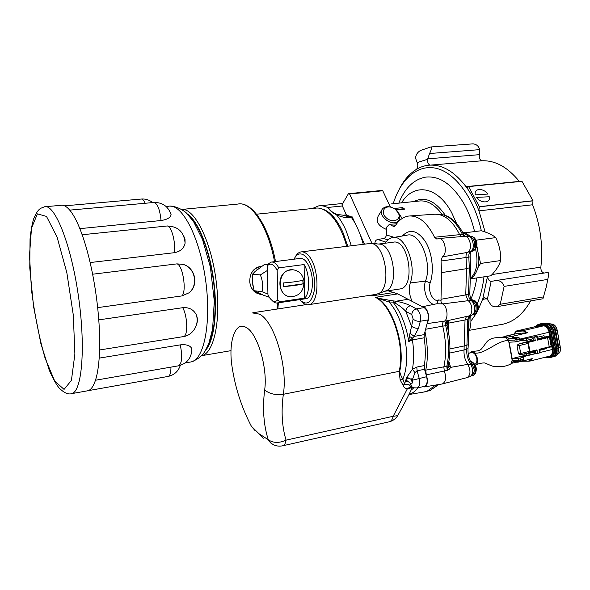 <?xml version="1.0" encoding="UTF-8"?>
<svg xmlns="http://www.w3.org/2000/svg" width="590" height="590" viewBox="0 0 590 590"><rect width="100%" height="100%" fill="white"/><g stroke="black" fill="none" stroke-linecap="round" stroke-linejoin="round"><path stroke-width="0.89" d="M475.252 194.877L487.967 194.051C486.153 191.691 483.829 190.201 481.005 189.596C476.565 189.191 474.648 190.954 475.252 194.877M476.499 197.392L489.28 196.75C491.271 203.181 480.725 203.756 476.499 197.392M347.731 246.111L342.901 232.276C336.632 218.61 329.486 210.778 321.462 208.772M395.602 209.597L403.258 208.772L404.74 209.155L396.163 210.077M394.068 208.513L402.69 207.599L403.258 208.772M363.256 244.186C360.136 233.05 356.235 224.215 351.559 217.681L348.631 216.818L352.237 216.899L355.342 223.824M402.174 218.477L398.479 212.843M348.631 216.818L343.218 215.217L346.345 214.878M348.432 193.675L381.538 190.504L382.748 190.784L349.59 193.97L348.432 193.675L341.905 204.922L346.492 215.21L351.057 216.552M343.218 215.217L336.897 214.384C333.269 213.042 330.444 210.873 328.423 207.872L328.151 207.422L342.37 205.969M351.559 217.681C347.554 218.064 343.387 217.459 339.066 215.881L336.462 214.782C340.01 218.905 343.203 224.156 346.035 230.52L351.293 245.669M312.353 208.513L318.504 205.917C321.653 205.416 324.891 206.065 328.217 207.842L328.151 207.422M328.217 207.842C329.803 210.593 332.554 212.902 336.462 214.782M261.038 266.68L260.647 266.724C256.436 267.395 253.243 269.763 251.06 273.819M251.259 287.478C253.309 290.981 256.2 293.053 259.947 293.709M260.205 294.322L261.495 294.403M261.554 294.432L260.736 294.381C254.489 293.326 250.831 289.225 249.762 282.086C249.636 272.757 253.685 267.418 261.916 266.083M207.496 346.625C214.273 334.206 216.478 314.234 214.104 286.703C211.205 257.034 201.102 228.028 190.563 217.474M412.255 382.851L411.26 378.787M388.014 290.781L397.712 293.901L424.136 307.611C427.551 310.296 428.856 314.389 428.045 319.913L424.217 334.611L424.122 337.805C425.648 347.717 425.707 356.98 424.284 365.579L424.542 369.303L426.629 376.715C427.735 381.819 427.02 385.041 424.476 386.376L424.122 386.457M412.152 380.137L409.261 378.161L408.192 378.286C406.252 378.905 405.994 379.82 407.417 381.051L411.392 383.928C412.336 383.426 412.602 382.202 412.181 380.262L414.999 372.622L412.403 369.303L416.82 367.054L424.284 365.579M254.814 430.317L251.362 426.231L258.907 433.665L268.266 439.72C263.612 425.043 262.403 408.494 264.644 390.064C269.829 393.958 276.061 395.366 283.348 394.282C281.069 411.267 281.968 426.548 286.047 440.14L393.169 416.289C392.49 419.306 391.244 421.127 389.43 421.754L283.001 445.716C279.808 446.483 276.703 446.202 273.701 444.875L270.537 442.891L268.266 439.72C273.222 443.142 279.144 443.282 286.047 440.14C285.553 443.282 284.535 445.14 283.001 445.716L282.566 445.819M258.907 433.665L263.251 438.296M410.596 386.627L407.329 388.847L393.169 416.289L397.69 415.67C395.706 418.775 392.955 420.803 389.43 421.754L388.869 421.88M410.684 383.847L409.615 385.167C407.661 384.009 405.5 384.06 403.125 385.307L400.116 379.879L402.859 379.127L404.578 383.95L406.635 377.534L412.403 369.303C414.025 360.298 414.025 350.512 412.395 339.936L408.781 341.551L409.342 336.374L413.14 319.057L411.739 314.588L405.809 311.365C402.955 308.26 399.305 305.45 394.865 302.95L393.006 302.102L389.068 302.043L375.388 297.345L397.712 293.901M399.718 371.257C400.079 373.765 401.126 376.391 402.859 379.127C411.628 358.683 404.379 318.489 389.068 302.043L390.462 300.472L377.327 298.075C393.346 307.139 405.603 346.249 399.718 371.257L399.187 371.339C405.3 345.482 391.922 304.978 375.388 297.345L377.674 297.884M408.531 378.22L406.517 377.873M407.417 381.051L405.433 380.653M410.684 386.656L409.069 388.677L407.329 388.847C405.146 388.493 403.744 387.313 403.125 385.307L404.578 383.95L409.622 385.137M264.644 390.064C267.926 368.123 257.417 333.107 246.281 327.553C235.122 320.407 228.02 342.237 232.136 367.238C235.373 388.264 241.782 407.926 251.362 426.231L251.001 425.545M408.199 299.278L395.942 301.225C401.878 302.301 406.709 303.798 410.448 305.709L416.422 308.88C419.815 311.579 421.113 315.702 420.323 321.24L418.539 328.202L414.246 336.403L408.781 341.551C406.149 325.319 400.89 312.169 393.006 302.102L393.301 300.893L390.462 300.472M424.122 337.805L412.395 339.936L412.285 338.085L409.342 336.374M409.261 378.161L406.635 377.534M407.83 381.465L405.323 380.911M409.615 385.167L410.824 386.693L413 387.534M410.448 391.465L411.798 388.603C408.221 396.31 404.327 403.767 397.69 415.67L398.39 414.409M370.697 295.199L371.936 295.907L369.436 295.391M424.217 334.611L414.246 336.403L410.116 333.409M418.539 328.202C415.714 328.49 413.332 327.76 411.4 326.019L405.809 311.365C406.237 308.327 407.786 306.439 410.448 305.709M424.542 369.303L417.078 370.793L414.999 372.622M412.034 387.158L409.069 388.677M413.782 387.829L412.218 389.245L411.798 388.603L412.086 387.18M371.545 295.074L370.055 295.295M371.656 295.384L371.936 295.907L394.172 292.5M412.218 389.245L411.068 390.16M471.314 278.347L471.034 278.797L490.91 275.773C496.028 270.5 499.273 265.426 500.659 260.551C500.962 252.623 499.332 244.983 495.762 237.623C492.79 235.034 487.989 232.74 481.351 230.742L464.736 232.814M478.497 253.774L480.548 263.45L500.659 260.551M480.548 263.45L477.76 267.949M495.762 237.623L476.078 240.182M476.831 245.89L477.553 249.305M268.207 264.49L264.748 264.261L255.145 271.43L252.513 274.217L252.277 281.253L254.12 290.715L263.435 295.236L269.239 297.227M283.51 286.585L303.098 283.82C299.012 284.977 292.485 285.899 283.51 286.585L283.171 282.964C292.153 282.271 298.68 281.364 302.766 280.228L303.098 283.82M267.941 294.034L261.982 291.703C263.243 286.305 262.705 280.707 260.36 274.918L252.513 274.217M260.36 274.918L267.366 270.456M261.982 291.703L254.12 290.715M304.034 281.6C302.935 274.608 299.211 270.655 292.861 269.755C277.617 268.17 275.397 296.062 290.708 296.755C299.329 296.232 303.769 291.18 304.034 281.6M290.214 296.696C277.521 295.922 276.083 273.686 288.547 270.286L292.647 269.741M277.16 270.331C273.679 263.988 270.382 262.521 267.255 265.928L267.963 294.911L269.401 297.478C272.388 301.748 275.191 302.545 277.802 299.86L277.16 270.331L278.805 267.867L304.108 264.549L304.595 298.083L279.527 301.815L277.529 302.943C275.759 303.319 273.959 302.508 272.145 300.494M277.802 299.86L279.527 301.815M304.108 264.549C310.008 274.173 310.237 293.746 304.595 298.083M267.255 265.928L268.87 263.516L271.238 262.093C273.834 261.665 276.356 263.59 278.805 267.867M398.375 213.071C396.908 210.269 394.555 208.351 391.318 207.326C383.832 205.04 380.27 212.975 386.598 218.138C392.756 223.485 401.502 219.871 398.501 213.344L398.375 213.071M470.392 361.287L472.516 362.135C475.577 365.306 476.506 369.075 475.311 373.455L472.841 375.675M471.543 299.764L474.906 300.671L476.595 302.906C478.084 306.107 478.276 309.131 477.177 311.985L474.449 314.293M470.481 236.339L471.853 236.288L473.962 237.468C476.639 240.853 477.207 244.644 475.658 248.84L472.73 251.156M271.82 262.019L299.963 258.435C303.459 257.985 306.616 260.957 309.433 267.351C314.684 279.299 312.648 297.81 306.181 298.658L305.531 298.761M393.25 208.071L390.831 207.112C387.571 206.271 384.975 206.699 383.043 208.388C376.059 214.354 391.76 227.585 398.11 221.051C399.909 219.237 400.241 216.906 399.106 214.052L395.625 209.612M470.525 361.552C475.297 362.651 477.015 374.864 472.516 375.742L471.639 375.83M471.462 299.772C473.158 299.654 474.64 300.73 475.909 303.017C478.018 308.636 477.421 312.412 474.117 314.352L473.246 314.418M469.677 236.516L471.159 236.376C476.432 236.885 477.546 250.603 472.376 251.207L471.55 251.244M299.602 299.646C306.446 306.092 311.291 303.245 314.153 291.106C316.07 279.512 312.169 263.125 306.055 256.849C301.18 252.269 297.161 253.051 293.997 259.194M381.745 210.424L378.537 215.446C375.402 221.228 378.006 225.874 386.362 229.385M295.229 257.026C296.718 254.12 298.57 252.424 300.775 251.937C303.127 251.502 305.517 252.527 307.943 255.013C319.514 265.817 320.097 303.503 308.931 304.639C306.417 305.178 303.902 304.093 301.379 301.394M360.328 234.931L364.413 244.039M448.791 362.061L448.894 361.456M448.289 364.841L450.627 367.371L449.499 369.052L447.25 370.38L448.356 364.303M466.425 316.52L465.038 319.979L464.05 349.988C463.718 355.305 464.964 360.099 467.781 364.362L450.627 367.371L449.064 362.017M448.363 331.337L448.651 332.974M447.043 325.134L448.371 323.976L448.688 331.263M448.12 320.82C446.999 322.346 446.601 323.453 446.925 324.146L448.267 323.187L449.145 320.296M447.139 325.577L446.851 323.6L448.791 320.363M374.893 243.751L374.893 243.124C375.063 241.155 375.985 239.946 377.666 239.488L383.559 238.53C385.226 238.072 386.148 236.87 386.317 234.909L386.376 227.416L389.437 224.311L392.667 226L395.285 225.786M349.59 193.97L372.039 243.523M397.704 222.467L397.483 221.988M390.403 207.002L382.748 190.784M301.579 251.842L370.734 243.412C385.233 243.323 392.173 287.773 378.544 293.569L375.719 294.432M449.499 369.052L447.876 365.807L446.792 366.324C449.492 353.816 449.13 340.253 445.701 325.636C445.236 323.165 445.649 321.528 446.925 320.724L449.558 320.2M438.894 238.493L464.448 236.354C469.957 235.181 472.944 249.762 467.708 252.35C466.388 253.294 465.82 255.02 466.026 257.506L466.52 268.671L465.761 294.919L468.128 300.694L442.854 303.894C447.817 307.066 448.577 319.854 443.909 321.388C442.677 322.162 442.279 323.748 442.729 326.145L447.124 325.496C450.48 339.707 450.812 352.997 448.12 365.365L448.334 364.591M448.702 320.385L446.851 323.6C446.32 323.35 446.32 322.413 446.829 320.79L427.079 323.608M402.373 236C409.733 228.374 417.403 230.218 425.39 241.531C432.219 252.645 434.336 270.994 430.176 282.846C427.271 290.273 433.185 302.744 438.392 299.963L441.055 300.236L441.003 299.255L465.761 294.919M471.159 315.296L471.609 315.2C475.909 314.271 475.496 303.201 471.049 300.494C469.411 299.159 468.571 297.117 468.534 294.373L469.308 268.177L468.821 257.107L441.032 261.023L441.593 272.624L441.003 299.255M441.032 261.023L442.308 256.901L467.708 252.35M392.667 226L394.098 226.752L395.189 225.941C398.877 220.048 403.435 216.744 408.848 216.014C418.657 215.402 427.219 222.489 434.535 237.261L436.858 239.112L438.606 238.515C444.683 237.187 448.083 253.973 442.308 256.901M427.411 322.346C430.759 317.84 426.961 305.967 422.455 306.734L436.792 303.754L442.854 303.894C441.379 303.304 440.782 302.087 441.055 300.236M461.277 236.619L459.654 234.65C452.419 220.446 443.879 213.654 434.034 214.266L410.087 215.933M379.127 244.09L379.377 244.105C393.014 244.054 399.43 285.132 386.627 290.582L384.724 291.283M425.611 329.25L442.729 326.145C446.165 340.828 446.534 354.443 443.85 367.002L444.292 370.933C446.424 377.364 445.841 381.671 442.544 383.861L441.888 384.009M467.781 364.362C470.879 370.417 470.687 374.827 467.221 377.585L466.764 377.696M435.656 385.049L427.079 391.259L423.362 392.114M411.864 389.548L411.466 389.326M468.128 300.694C472.745 303.518 473.18 315.06 468.718 316.019L468.253 316.122M412.196 301.372C409.239 295.199 408.597 289.063 410.279 282.957C417.145 264.475 404.187 233.301 391.937 237.718C389.304 238.404 387.062 240.241 385.204 243.228M378.632 244.046L392.947 242.254C408.531 237.888 416.186 286.784 400.234 288.923L399.327 289.063M426.275 374.849L447.25 370.38L446.792 366.324L425.737 370.144L426.275 374.849C428.266 381.103 427.662 385.13 424.461 386.915L442.227 383.957M422.742 386.745L424.461 386.915M409.01 394.43C412.417 393.346 415.478 391.104 418.199 387.696M425.737 370.144C428.156 358.381 427.905 345.548 424.984 331.646M404.74 209.155L402.69 207.599M474.589 231.582C472.14 221.375 468.674 212.194 464.175 204.037C452.663 184.589 439.845 175.614 425.715 177.118C413.922 179.264 404.947 187.945 398.788 203.144M470.982 298.975C473.652 292.751 475.592 285.737 476.786 277.927M456.535 223.389L451.704 212.732C437.33 185.577 413.457 182.782 401.539 202.857M256.591 214.2L315.156 208.233C326.418 205.991 340.194 221.811 346.625 246.251M45.578 206.684L60.903 205.327C63.86 204.737 67.105 206.714 70.645 211.257C75.343 217.422 79.945 227.526 84.451 241.583C88.942 255.861 92.593 272.034 95.388 290.103C98.117 308.209 99.548 325.238 99.673 341.19C99.717 356.965 98.53 369.274 96.104 378.116C94.024 385.447 91.362 389.643 88.117 390.705L86.656 390.971M170.318 212.356L171.093 214.679C170.54 217.629 167.191 219.576 161.048 220.52C159.868 209.288 157.441 203.277 153.769 202.488L69.738 210.129M79.857 228.655L161.048 220.52M183.468 235.351L185.017 239.193L185.083 243.22C183.933 248.464 180.304 251.628 174.205 252.719C176.137 242.409 171.041 224.48 166.697 226.029L82.165 234.754M90.137 262.55L174.205 252.719M92.623 274.217L176.993 263.87L183.173 264.416C195.371 267.572 199.066 285.361 189.058 292.802L181.949 295.915C186.905 291.335 182.841 265.087 176.993 263.87M97.667 307.626L181.949 295.915M98.781 319.869L182.708 307.707C188.793 307.183 193.232 309.359 196.02 314.249C197.643 317.523 197.82 320.982 196.559 324.611M99.172 358.123L180.26 344.877C186.484 344.221 190.349 345.511 191.846 348.764L191.713 352.112M183.143 336.647L183.527 336.58C188.158 336.064 187.65 316.159 182.708 307.707M178.379 365.83L178.726 365.771C182.044 363.197 182.553 356.235 180.26 344.877M399.12 189.412C403.649 180.429 409.357 173.785 416.245 169.492L416.525 169.3C417.934 167.604 418.155 165.37 417.174 162.611L415.544 158.135C415.81 154.89 417.44 152.338 420.441 150.487L430.87 146.962C431.91 147.515 431.467 149.698 429.564 153.518L427.58 159.271C427.418 162.442 428.244 164.389 430.058 165.104L430.331 165.126C442.869 164.758 454.757 171.926 466.004 186.639L466.262 186.912C471.137 193.631 475.326 201.47 478.829 210.438L485.127 231.995M542.933 298.776L546.296 286.895L548.081 277.831C549.017 274.461 548.921 272.676 547.8 272.477L496.22 280.516M487.598 276.275C487.967 279.394 489.147 281.113 491.131 281.43L496.02 280.545C500.283 280.471 502.982 282.426 504.118 286.393L500.217 304.278L496.898 306.675C494.56 307.139 492.547 306.505 490.851 304.787L487.347 299.381L484.361 297.471L482.753 298.975L477.745 310.805M487.532 276.29L482.753 298.975M543.965 273.074C541.967 272.381 540.919 270.567 540.809 267.654L540.875 267.13C543.176 245.617 540.403 224.834 532.556 204.782L533.006 200.733L479.375 206.677L478.829 210.438M466.262 186.912L467.516 187.421L468.615 186.595L479.375 206.677M533.006 200.733L521.98 181.344L468.615 186.595M393.228 203.72C400.699 179.264 417.366 164.072 436.165 168.305C454.897 172.494 473.925 197.598 481.337 230.742M483.977 276.828C482.812 286.799 480.614 295.73 477.369 303.629M471.248 315.281L470.768 315.989M476.462 313.143L470.982 321.093M416.525 169.3C420.773 166.771 425.287 165.37 430.058 165.104M519.458 181.595L519.303 181.403C507.71 167.206 495.327 160.333 482.17 160.775L481.831 160.76C479.936 160.074 479.087 158.186 479.301 155.111L479.736 149.639C478.704 146.15 476.469 144.226 473.04 143.857L472.951 143.872M500.091 324.714L503.521 324.087C514.31 321.454 523.367 313.718 530.683 300.878M511.021 363.698L512.157 360.217L508.61 340.725L505.711 337.31M468.15 353.417L471.484 352.658C473.947 352.414 475.71 354.339 476.779 358.418C477.207 361.559 476.565 363.543 474.862 364.362L474.78 364.384M475.4 365.424L476.108 364.974C477.428 363.831 477.893 361.641 477.494 358.403L475.039 353.078L472.074 351.397L469.397 353.137M558.369 349.877L555.109 330.725L553.87 327.487M529.894 351.161L529.414 351.367L527.976 343.446L526.855 342.148L525.712 342.2L534.754 340.024L533.397 340.091L532.873 337.215L537.21 336.263L537.733 339.139L537.387 340.165L536.745 336.625L537.21 336.263L537.726 339.125M534.754 340.024L535.314 340.666L534.665 337.119L532.873 337.215M535.351 350.858L535.823 353.454L537.623 353.403L536.981 349.855L536.738 350.519L529.599 352.282M551.09 346.013L551.119 346.16C551.495 346.632 550.78 347.075 548.98 347.488L539.297 349.885L539.053 349.339L539.702 352.886L540.152 352.481L539.666 349.796L540.152 352.466M536.745 336.625L534.665 337.119M539.702 352.886L537.623 353.403M537.689 338.911L547.55 336.337M530.506 340.703L517.924 344.302L517.349 345.843L519.281 345.548L518.168 344.243L526.855 342.148L528.456 343.247M525.712 342.2L526.221 342.178M533.375 339.951L531.878 340.305M523.352 359.266L523.809 358.934L523.522 357.348L523.809 358.934L522.88 360.593L519.665 361.368L513.33 361.493L512.304 360.401L518.551 360.269L519.665 361.368L520.491 359.981L523.352 359.266L522.88 360.593L520.1 361.287M520.151 358.115L520.491 359.981L518.551 360.269L518.212 358.403L523.522 357.378L521.118 356.552L526.811 355.475L526.531 353.919L534.584 352.142L534.865 353.698L526.811 355.475M523.809 358.934L522.976 360.549M534.584 352.142L531.988 352.223L535.447 351.367M518.212 358.403L512.157 358.55L524.237 355.549L523.95 353.993L526.531 353.919M524.237 355.549L525.27 355.519M531.915 337.443L522.312 339.257L531.915 337.443L532.195 338.999L526.42 340.386L521.567 340.858L521.317 339.493M518.226 337.443L517.548 337.266M517.828 337.296L519.082 337.768L520.159 338.867L519.709 339.213L518.558 337.768L520.196 339.051L550.75 331.846C549.703 327.693 547.749 325.518 544.872 325.296L538.058 325.776L536.502 326.344M512.304 360.401L508.661 340.356L509.037 338.985L513.086 337.908L512.009 336.654L513.44 336.101L527.519 332.782L517.039 333.475L505.099 336.514M509.037 338.985L506.81 337.266L513.44 336.101L514.392 337.775L513.086 337.908M514.392 337.775L517.681 337.274M522.777 361.014L530.049 361.073L532.217 358.632L518.175 362.172L517.762 361.405M517.644 361.847L516.589 361.869L516.914 361.427M523.95 353.993L535.403 351.153M539.725 350.084L546.355 348.661L539.762 350.298M537.394 337.266L544.002 335.681L544.297 337.318M546.266 348.159L546.355 348.661M532.114 338.527L533.072 338.299M520.505 340.755L520.196 339.051L520.505 340.755L515.218 341.905L514.878 340.039L515.697 338.446L516.818 339.744L517.15 341.603M522.312 339.257L520.321 339.729M511.235 336.226L512.009 336.654M505.483 336.16L517.039 333.475M504.369 336.683L501.22 337.421M516.589 361.869L516.036 362.216M512.157 358.55L509.185 342.193L515.218 341.905M187.421 213.934C199.066 221.833 211.205 253.553 214.406 286.74C217.452 315.657 213.484 341.64 205.49 350.445M181.897 209.435C195.32 208.137 212.85 244.924 216.759 286.6C220.66 323.091 213.337 353.381 201.802 355.645L230.97 350.667M274.549 261.672C268.022 226.25 251.023 201.065 237.947 204.052L181.875 209.421M276.961 309.072L277.455 302.958M400.116 379.879L399.187 371.339L283.348 394.282C287.957 366.021 273.996 320.709 259.327 314.109L252.1 312.862M428.045 319.913L420.323 321.24C417.484 321.521 415.087 320.79 413.14 319.057M424.136 307.611L416.422 308.88C413.738 309.625 412.181 311.527 411.739 314.588M393.301 300.893L395.942 301.225L394.865 302.95M416.82 367.054L417.078 370.793L419.166 378.234C420.272 383.367 419.571 386.598 417.049 387.932L413.664 387.792C411.997 387.239 411.038 385.941 410.78 383.891M424.476 386.376L416.739 388.006M426.629 376.715L412.181 380.262M256.09 270.537L257.557 269.247M252.911 285.87L252.247 278.074M470.26 278.76C476.764 272.182 478.534 262.27 475.562 249.032M468.748 236.31L462.722 232.416M467.428 331.691L469.065 318.541L468.298 344.368M465.038 319.979L448.267 323.187L448.371 323.976M386.317 234.909L394.238 237.342M383.559 238.53L387.925 239.901M463.998 236.391L462.494 234.451C455.333 220.424 446.859 213.683 437.087 214.236C447.825 213.794 456.756 220.623 463.895 234.717L464.065 235.078M459.699 234.746L463.895 234.717L464.891 236.332M468.091 252.092L471.086 251.502C470.437 251.901 470.119 253.693 470.127 256.886L468.821 257.107C468.608 254.467 469.212 252.645 470.621 251.635C475.665 249.15 472.797 235.167 467.487 236.295L465.672 236.443M467.7 236.273C476.639 237.401 476.019 248.648 471.086 251.502L471.698 251.133M466.52 268.62L470.599 267.462M465.768 294.853L468.534 294.373L469.817 293.584M468.327 300.841L471.049 300.494L472.701 300.989M469.611 376.781L470.053 376.671C473.394 374.023 473.578 369.79 470.606 363.986C467.715 359.635 466.447 354.745 466.786 349.317L467.796 319.389L469.065 315.893M465.045 319.913L469.057 318.829L469.788 315.591M464.293 345.865L468.283 344.7L468.069 348.24M464.057 349.9L468.032 348.653C467.745 354.42 469.087 359.605 472.059 364.2L472.325 364.583M467.855 364.465L472.059 364.2C473.527 368.005 476.949 371.899 470.053 376.671L467.944 377.209M377.666 239.488L385.941 242.121M427.116 391.251L429.992 390.514L438.333 384.606M377.43 243.95L374.893 243.124M449.809 353.034L464.05 349.988M449.927 348.919L464.293 345.939M466.52 268.671L441.593 272.624M434.535 237.261L459.654 234.65M434.233 304.285C427.706 304.307 422.278 289.668 425.53 281.106C432.743 262.344 419.387 230.771 406.643 235.299L393.191 237.512M410.279 282.957L425.53 281.106L430.176 282.846M438.392 299.963L436.969 303.703M442.102 214.45C434.8 204.457 427.049 199.995 418.826 201.057L391.185 203.934M413.907 201.573C424.734 196.094 435.214 200.681 445.339 215.335M189.751 362.149L191.47 361.854C204.457 359.008 211.677 320.945 205.35 278.369C199.169 235.757 181.595 203.262 168.629 206.242L166.107 206.478M88.117 390.705L71.928 393.589C68.182 394.843 63.75 392.8 58.631 387.446C55.401 383.021 52.23 377.121 49.11 369.746L40.843 343.454L33.586 306.66L29.773 267.978L30.038 239.002C30.85 230.852 32.059 224.134 33.66 218.846C36.875 211.168 38.756 209.716 40.548 208.373L44.501 206.78C54.612 203.69 70.712 243.146 78.227 294.727C85.852 346.286 82.135 391.141 71.928 393.589L70.859 393.818M37.406 213.868L31.491 228.219L29.5 255.337L31.477 289.838C34.633 314.699 39.169 337.487 45.091 358.204L54.656 380.948L64.067 389.4L71.42 380.38L74.886 354.03L73.308 315.126L66.84 272.691L57.09 237.121L46.492 216.419L37.406 213.868M167.929 376.464L168.246 376.405C170.031 375.668 170.938 372.57 170.967 367.12M145.14 203.27C143.812 200.298 142.478 198.889 141.128 199.051L64.583 205.844M543.56 296.895L500.217 304.278M547.763 279.409L504.118 286.393M491.131 281.43L487.347 299.381M532.903 200.866L479.279 206.81M417.174 162.611L427.58 159.271M479.736 149.639L429.564 153.518M479.375 154.676L427.662 158.821M482.17 160.775L430.331 165.126M519.303 181.403L466.004 186.639M532.556 204.782L478.94 210.859M540.875 267.13L492.045 274.549M486.883 298.68L482.561 299.396M508.61 340.725C498.926 339.39 485.061 354.288 475.039 353.078M557.86 353.322L558.833 347.842L560.352 347.444C560.795 350.888 559.925 353.093 557.742 354.059L557.742 354.059C559.844 353.1 560.67 350.917 560.22 347.495L557.233 330.23L555.492 326.41M558.369 350.143L558.251 347.923L558.833 347.842L555.706 330.606L557.093 330.275C556.09 326.3 554.202 324.212 551.421 324.006L551.458 323.999C554.305 324.19 556.23 326.263 557.233 330.23L560.352 347.444L557.137 330.267M550.972 324.109L551.503 324.006M558.251 347.923L555.124 330.702L555.706 330.606C555.065 327.664 553.715 325.673 551.665 324.633M555.124 330.702L553.73 327.214M539.245 324.227L540.978 323.681L540.529 324.139M554.017 356.013C556.532 355.01 557.528 352.481 557.012 348.432L558.022 348.181M557.012 348.432L553.877 331.16L554.888 330.916M553.877 331.16C552.727 326.594 550.566 324.198 547.395 323.962L547.845 323.187C551.429 323.438 553.833 326.019 555.05 330.938L558.184 348.211C558.745 353.226 557.27 356.043 553.752 356.655M547.395 323.962L546.849 323.999M554.91 354.73C556.407 353.381 556.945 351.279 556.51 348.425L553.391 331.211C552.557 327.634 550.876 325.474 548.361 324.736M555.714 350.113L555.566 348.565L556.51 348.425M555.5 348.579L552.439 331.359L553.391 331.211M552.38 331.374L551.436 328.512M552.247 331.55L551.237 331.786C550.087 327.214 547.926 324.81 544.762 324.574L545.219 323.799C548.796 324.05 551.193 326.639 552.417 331.565L555.389 348.838M544.762 324.574L537.91 325.06L538.36 324.294L545.219 323.799M537.91 325.06L535.3 326.609M546.554 356.891L550.61 356.788L551.134 357.319L544.223 357.496M550.61 356.788C553.634 356.257 554.895 353.69 554.379 349.088L555.551 348.867C556.112 353.897 554.637 356.714 551.134 357.319M554.379 349.088L551.237 331.786M520.1 354.885L520.727 353.513L518.492 353.742L517.054 345.829M549.747 356.087L550.455 356.065C553.206 355.586 554.342 353.255 553.877 349.081L550.75 331.846M527.976 343.446L528.463 343.284L529.901 351.197L528.935 352.702L529.414 351.367L520.727 353.513L519.281 345.548L527.976 343.446M538.058 325.776L537.999 326.241M551.23 355.121C552.771 353.971 553.332 352.009 552.933 349.221L553.877 349.081M552.38 349.361L552.933 349.221L549.799 331.993C548.973 328.534 547.343 326.558 544.931 326.071M544.659 325.982L544.872 325.296M520.321 354.826L528.935 352.702L520.255 354.856L518.499 353.779M537.387 340.165L547.572 337.709L549.231 346.824L539.053 349.339M527.969 342.436L535.314 340.666M536.981 349.855L529.901 351.603M536.694 326.329L516.656 330.953M547.011 337.067L547.572 337.709L549.467 337.067C549.556 336.44 548.936 336.197 547.594 336.337L547.513 336.344C549.231 336.3 549.061 336.536 547.011 337.067L537.424 339.383M549.445 336.934L551.119 346.16L549.231 346.824L548.98 347.488L539.297 349.885M543.545 325.864L536.612 326.336L516.279 331.042L513.75 334.22M549.165 332.17L552.292 349.413L549.253 332.133L547.424 328.158M523.323 359.111L523.042 357.555M528.817 353.572L529.097 355.136M526.42 340.386L526.14 338.822M524.134 340.732L523.846 339.176M549.401 356.176L549.806 356.072C551.975 355.106 552.837 352.886 552.395 349.428L549.113 332.177C548.11 328.18 546.222 326.078 543.456 325.864L523.647 330.496L516.906 330.924L513.883 334.191M547.07 336.307L547.513 336.344M519.679 339.058L514.878 340.039L508.661 340.356M509.399 338.778L515.697 338.446L518.558 337.768L516.221 337.347M505.925 337.318L506.441 337.443M513.057 336.595L513.779 337.871M513.123 361.464L511.552 363.322M526.848 332.878L523.396 330.968L523.647 330.496L527.519 332.782M523.396 330.968L516.663 331.396M522.106 361.183L529.105 361.213M521.671 361.287L530.049 361.073L549.806 356.072C551.886 355.114 552.705 352.916 552.255 349.479L540.13 352.503M528.832 360.888L531.509 358.808M518.381 361.397L518.175 362.172M542.07 337.856L541.775 336.219M519.709 339.213L520.019 340.924M536.376 353.44L522.77 356.832M507.09 336.057L501.316 337.414M518.05 362.172L516.095 362.208M389.061 204.155L389.688 204.088M320.001 205.763L342.746 203.469M336.897 214.384L339.066 215.881M237.947 204.052C252.144 201.168 268.981 226.494 275.523 261.547M277.853 308.931L278.377 302.818M306.225 304.602L253.545 312.641M470.252 279.107C473.077 277.307 475.245 274.564 476.742 270.884C479.582 264.895 479.559 256.79 476.668 246.554M470.267 236.361C466.601 233.47 464.05 232.091 462.619 232.217M468.674 331.838C470.665 328.129 471.344 322.649 470.695 315.399M475.311 373.455C477.251 369.001 476.322 365.225 472.516 362.135M477.177 311.985C479.228 307.663 478.468 303.887 474.913 300.679M475.658 248.84C477.863 244.614 477.295 240.823 473.962 237.468M306.181 298.658L277.529 302.943M391.318 207.326L390.831 207.112M398.501 213.344L399.106 214.052M472.516 375.742L473.187 375.601M474.117 314.352L474.795 314.234M472.376 251.207L473.062 251.111M396.266 223.809L398.11 221.051M470.127 256.886L470.591 267.713L469.81 293.864C470.038 297.198 470.85 299.469 472.243 300.664C475.835 303.658 479.043 311.151 471.609 315.2L469.493 315.657M308.931 304.639L376.671 294.285M438.894 384.51L429.992 390.514L427.079 391.259M448.643 320.422L468.718 316.019M396.657 223.78L389.651 224.296M379.377 244.105L370.734 243.412M386.627 290.582L378.544 293.569M467.221 377.585L442.544 383.861M384.835 291.261L400.234 288.923M408.944 394.555L425.294 391.782M185.231 362.931L191.47 361.854C200.445 358.322 203.565 353.55 205.209 350.903L208.794 343.542L212.614 328.984L214.288 301.077L210.401 267.159L202.54 239.54L193.468 221.464L186.034 212.599C180.547 208.381 175.119 206.22 169.75 206.124M99.577 349.973L183.512 336.588C193.431 335.113 199.914 323.512 196.02 314.249M95.477 380.233L178.726 365.771C187.318 363.381 191.691 357.717 191.846 348.764M88.301 390.646L168.246 376.405C174.301 374.975 178.328 371.302 180.326 365.38M189.058 292.802C198.653 284.97 195.076 267.742 183.173 264.416M152.663 202.584C149.27 199.87 145.428 198.69 141.128 199.051M171.093 214.679C168.268 206.345 162.493 202.281 153.769 202.488M185.083 243.22C184.169 232.025 178.136 226.287 166.992 225.992M542.97 298.776L496.898 306.675M548.081 277.831L546.296 286.895M503.521 324.087L469.286 330.334M473.04 143.857L430.98 146.954M472.074 351.397C477.17 351.05 479.773 350.622 479.891 350.106L479.936 350.106C481.278 349.413 481.654 348.852 486.839 341.876C488.926 339.368 492.274 337.952 496.876 337.635L505.903 337.31M476.108 364.974C478.984 363.138 484.781 362.614 484.914 363.064L488.277 364.428C492.053 366.154 494.553 366.862 495.77 366.567L502.038 366.486C501.802 367.054 509.753 365.217 511.442 363.433M540.978 323.681L547.845 323.187M538.36 324.294L534.894 326.705M536.295 326.381L543.501 325.857C546.333 326.056 548.25 328.143 549.253 332.133M518.079 344.258L530.845 340.592M525.978 342.178L527.025 342.126M529.591 352.289L536.738 350.519M511.537 363.337L516.184 362.186M518.109 362.179L516.066 362.216"/></g></svg>
